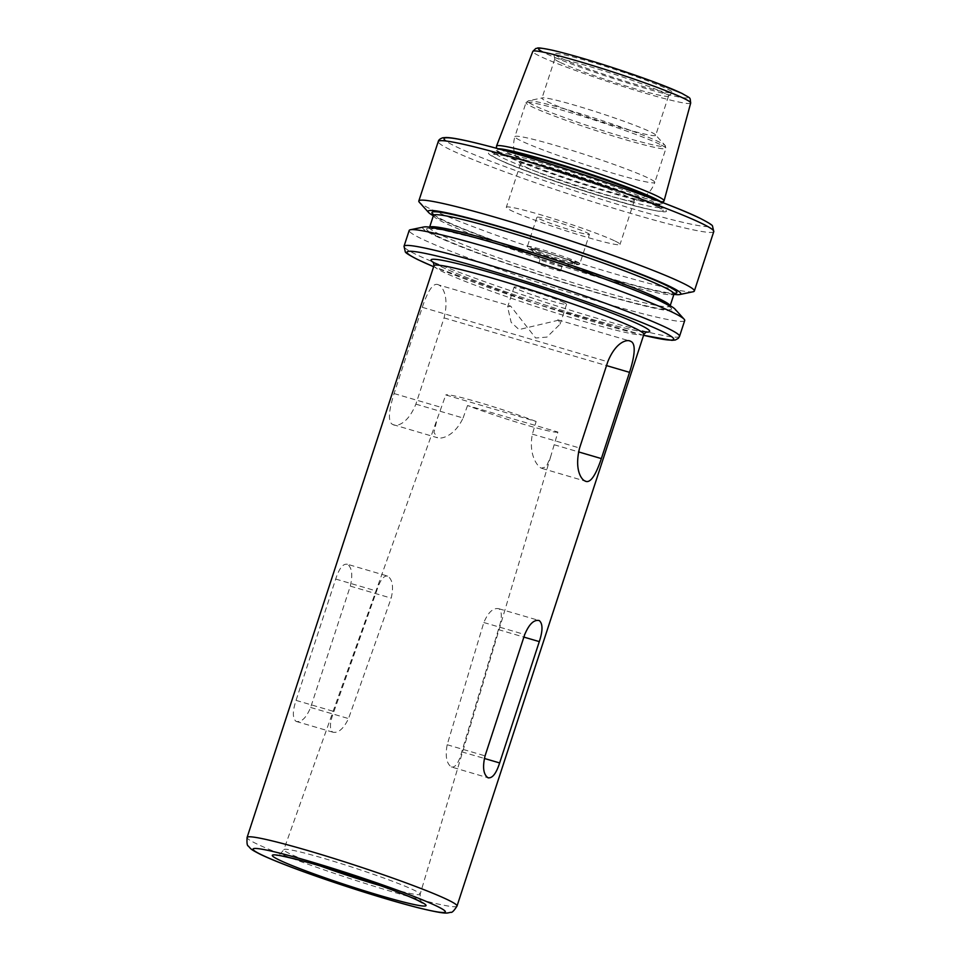 <?xml version="1.0" encoding="UTF-8"?>
<svg xmlns="http://www.w3.org/2000/svg" width="961" height="961" viewBox="0 0 961 961"><rect width="100%" height="100%" fill="white"/><g stroke="black" fill="none" stroke-linecap="round" stroke-linejoin="round"><path stroke-width="0.72" stroke-dasharray="4.8 3.6" d="M564.335 302.703A27.605 1.778 -161.9 0 0 535.169 292.144A27.605 1.778 -161.9 0 0 514.111 287.087A27.605 1.778 -161.9 0 0 516.369 288.624A27.605 1.778 -161.9 0 0 545.536 299.195A27.605 1.778 -161.9 0 0 566.594 304.241A27.605 1.778 -161.9 0 0 564.335 302.703M684.712 320.518A144.931 9.358 18.1 0 1 574.161 293.994A144.931 9.358 18.1 0 1 421.062 238.532A144.931 9.358 -161.9 0 1 409.182 230.472M423.801 226.976A132.954 8.577 -161.9 0 0 433.603 235.037A132.954 8.577 18.1 0 0 580.973 288.036A132.954 8.577 18.1 0 0 674.97 309.07M673.889 294.39A132.954 8.577 18.1 0 1 559.831 263.338A132.954 8.577 18.1 0 1 438.949 218.664A132.954 8.577 -161.9 0 1 433.351 215.769M693.145 291.748A144.931 9.358 18.1 0 1 576.18 262.125A144.931 9.358 18.1 0 1 430.696 209.054A144.931 9.358 -161.9 0 1 419.356 202.266M658.741 206.062A93.601 6.042 18.1 0 1 655.57 210.663A93.601 6.042 18.1 0 1 575.567 187.936A93.601 6.042 18.1 0 1 497.582 159.021A93.601 6.042 18.1 0 1 496.14 158.325A93.601 6.042 -161.9 0 1 541.259 164.619A93.601 6.042 -161.9 0 1 658.741 206.062M664.015 200.933A88.136 5.682 18.1 0 1 596.132 184.5A88.136 5.682 18.1 0 1 503.744 150.997A88.136 5.682 -161.9 0 1 496.501 146.18M558.846 57.155A62.465 4.036 18.1 0 1 553.716 53.84A62.465 4.036 18.1 0 1 600.289 64.783A62.465 4.036 18.1 0 1 667.366 89.025A62.465 4.036 18.1 0 1 672.388 92.628A62.465 4.036 18.1 0 1 623.737 80.724A62.465 4.036 18.1 0 1 558.846 57.155M559.722 62.201A59.81 3.856 18.1 0 1 554.821 59.017A59.81 3.856 18.1 0 1 554.821 58.873A59.81 3.856 18.1 0 1 600.445 69.817A59.81 3.856 18.1 0 1 663.631 92.7A59.81 3.856 18.1 0 1 668.532 96.04A59.81 3.856 18.1 0 1 668.448 96.16A59.81 3.856 18.1 0 1 621.863 84.76A59.81 3.856 18.1 0 1 559.722 62.201M655.462 134.804A59.81 3.856 18.1 0 0 650.789 132.005A59.81 3.856 -161.9 0 0 590.739 110.095A59.81 3.856 -161.9 0 0 542.472 97.878A59.81 3.856 -161.9 0 0 541.98 98.166A59.81 3.856 -161.9 0 0 546.881 101.494A59.81 3.856 18.1 0 0 610.067 124.389A59.81 3.856 18.1 0 0 655.69 135.333A59.81 3.856 18.1 0 0 655.462 134.804L665.18 145.555A72.471 4.673 18.1 0 1 613.947 134.096A72.471 4.673 18.1 0 1 533.619 105.205A72.471 4.673 -161.9 0 1 528.286 100.809L525.979 102.695A73.613 4.745 -161.9 0 0 532.01 106.791A73.613 4.745 18.1 0 0 609.779 134.96A73.613 4.745 18.1 0 0 665.925 148.438L665.18 145.555A72.471 4.673 18.1 0 0 659.51 142.156A72.471 4.673 -161.9 0 0 586.763 115.62A72.471 4.673 -161.9 0 0 528.286 100.809L542.472 97.878M633.804 201.077A59.81 3.856 18.1 0 0 634.296 200.777A59.81 3.856 18.1 0 0 629.395 197.449A59.81 3.856 -161.9 0 0 566.209 174.566A59.81 3.856 -161.9 0 0 520.586 163.61A59.81 3.856 -161.9 0 0 520.814 164.139A59.81 3.856 -161.9 0 0 525.487 166.95A59.81 3.856 18.1 0 0 585.525 188.849A59.81 3.856 18.1 0 0 633.804 201.077C643.99 198.747 651.005 192.512 654.825 182.386A73.613 4.745 18.1 0 1 598.679 168.92A73.613 4.745 18.1 0 1 520.91 140.75A73.613 4.745 -161.9 0 1 514.88 136.642C511.985 147.081 513.967 156.247 520.814 164.139M615.124 241.091A59.81 3.856 18.1 0 1 620.025 244.418A59.81 3.856 18.1 0 1 574.402 233.475A59.81 3.856 18.1 0 1 511.216 210.591A59.81 3.856 -161.9 0 1 506.327 207.252A59.81 3.856 -161.9 0 1 551.938 218.207A59.81 3.856 -161.9 0 1 615.124 241.091M589.417 234.412A27.605 1.778 18.1 0 0 587.159 232.874A27.605 1.778 -161.9 0 0 557.993 222.315A27.605 1.778 -161.9 0 0 536.935 217.258A27.605 1.778 -161.9 0 0 539.193 218.796A27.605 1.778 18.1 0 0 568.359 229.367A27.605 1.778 18.1 0 0 589.417 234.412L579.855 263.65A27.605 1.778 -161.9 0 0 577.597 262.125A27.605 1.778 -161.9 0 0 548.431 251.554A27.605 1.778 -161.9 0 0 527.373 246.509A27.605 1.778 -161.9 0 0 529.643 248.046A27.605 1.778 -161.9 0 0 558.797 258.605A27.605 1.778 -161.9 0 0 579.855 263.65L578.774 264.671L567.374 262.473C551.806 257.98 539.421 253.704 530.232 249.632C527.625 248.515 526.676 247.47 527.373 246.509L536.935 217.258M573.561 262.365A23.46 1.514 -161.9 0 0 547.566 253.019A23.46 1.514 -161.9 0 0 530.977 249.307A23.46 1.514 -161.9 0 0 532.814 250.413A23.46 1.514 18.1 0 0 556.359 259.002A23.46 1.514 18.1 0 0 575.291 263.794A23.46 1.514 18.1 0 0 573.561 262.365M561.885 266.569A11.508 0.745 18.1 0 0 561.981 266.509A11.508 0.745 18.1 0 0 561.044 265.873A11.508 0.745 -161.9 0 0 548.887 261.464A11.508 0.745 -161.9 0 0 540.118 259.362A11.508 0.745 -161.9 0 0 540.154 259.458A11.508 0.745 -161.9 0 0 541.055 259.999A11.508 0.745 18.1 0 0 552.611 264.215A11.508 0.745 18.1 0 0 561.885 266.569L575.291 263.794M559.614 270.233A11.508 0.745 18.1 0 1 560.551 270.87A11.508 0.745 18.1 0 1 551.782 268.768A11.508 0.745 18.1 0 1 539.638 264.371A11.508 0.745 -161.9 0 1 538.689 263.722A11.508 0.745 -161.9 0 1 547.47 265.837A11.508 0.745 -161.9 0 1 559.614 270.233M558.629 320.169L519.048 329.563L511.18 322.391L507.612 306.991L510.663 306.091L535.649 338.02L546.941 337.095L560.083 324.145L558.629 320.169M438.733 284.973C434.865 282.63 429.399 286.126 422.287 307.316L394.106 393.554C387.151 415.476 389.001 423.26 393.085 424.618C395.992 426.696 407.464 424.858 415.873 404.137L444.054 317.899C449.592 295.652 441.844 286.03 438.733 284.973L509.931 305.79M347.438 564.275C343.125 563.338 339.209 568.263 335.701 579.051L296.048 700.377C292.456 711.296 292.468 718.299 296.084 721.399C301.346 722.612 306.187 717.963 310.631 707.452L350.297 586.126C352.939 574.93 351.99 567.639 347.438 564.275L387.727 576.107C392.593 579.603 393.758 586.955 391.187 598.138L348.531 718.576C343.509 728.906 338.212 733.423 332.638 732.126C329.335 729.123 329.767 722.24 333.935 711.488L376.604 591.051C380.003 580.264 383.703 575.291 387.727 576.107M557.897 432.054A59.15 3.82 18.1 0 1 524.706 424.606A59.15 3.82 18.1 0 1 467.539 405.53L557.897 432.054L550.797 456.223L546.256 466.902L541.307 468.139C538.544 467.298 528.178 456.235 532.358 434.144L536.13 421.483L445.772 394.947L283.831 849.692A71.703 4.625 18.1 0 1 338.572 862.846A71.703 4.625 18.1 0 1 414.263 890.258A71.703 4.625 18.1 0 1 420.137 894.247A71.703 4.625 18.1 0 1 380.592 885.706M393.085 424.618L437.519 437.748L433.964 432.486L437.219 418.708M415.873 404.137L463.094 417.999C453.712 437.928 439.177 439.525 436.69 437.423M536.13 421.483A59.15 3.82 -161.9 0 0 478.974 402.395A59.15 3.82 -161.9 0 0 445.772 394.947M451.37 766.974C455.37 767.815 458.829 762.77 461.76 751.826L498.399 629.611C502.074 618.752 502.279 611.797 498.987 608.769C493.377 607.484 488.32 612.073 483.815 622.524L447.177 744.739C445.099 756.103 446.505 763.514 451.37 766.974L488.44 777.917M498.987 608.769L538.725 620.386M463.094 417.999L467.539 405.53M296.084 721.399L332.638 732.126M643.582 335.281A140.33 9.057 18.1 0 1 433.651 266.678L537.535 304.289L643.57 335.305M433.771 262.737A115.032 7.424 -161.9 0 0 440.438 266.341A115.032 7.424 -161.9 0 0 548.587 306.127A115.032 7.424 -161.9 0 0 645.804 332.05M679.535 336.326A144.931 9.358 18.1 0 1 568.996 309.802A144.931 9.358 18.1 0 1 415.885 254.341A144.931 9.358 18.1 0 1 404.016 246.28M437.183 236.082A128.834 8.313 -161.9 0 0 598.895 293.129A128.834 8.313 -161.9 0 0 660.988 301.79A128.834 8.313 -161.9 0 0 499.288 244.743A128.834 8.313 -161.9 0 0 437.183 236.082M429.771 227.132A126.528 8.168 -161.9 0 0 429.531 227.445A126.528 8.168 -161.9 0 0 439.898 234.496A126.528 8.168 -161.9 0 0 573.561 282.906A126.528 8.168 -161.9 0 0 670.069 306.066A126.528 8.168 -161.9 0 0 670.057 305.682M433.459 215.444A126.528 8.168 -161.9 0 0 443.826 222.484A126.528 8.168 -161.9 0 0 577.489 270.906A126.528 8.168 -161.9 0 0 673.997 294.066M433.519 214.627A128.834 8.313 -161.9 0 0 442.54 219.721A128.834 8.313 -161.9 0 0 567.675 265.572A128.834 8.313 -161.9 0 0 674.43 293.357M713.771 231.589A144.931 9.358 18.1 0 1 603.232 205.053A144.931 9.358 18.1 0 1 450.12 149.604A144.931 9.358 18.1 0 1 438.252 141.531M699.332 217.979A140.33 9.057 18.1 0 1 631.689 208.549A140.33 9.057 18.1 0 1 455.55 146.408A140.33 9.057 18.1 0 1 445.892 140.991M655.786 205.666A90.358 5.826 18.1 0 1 652.723 210.099A90.358 5.826 18.1 0 1 575.483 188.176A90.358 5.826 18.1 0 1 500.213 160.259A90.358 5.826 18.1 0 1 498.819 159.586A90.358 5.826 -161.9 0 1 542.364 165.664A90.358 5.826 -161.9 0 1 655.786 205.666M653.9 202.278A87.211 5.634 -161.9 0 0 561.765 168.908A87.211 5.634 -161.9 0 0 495.251 152.943A87.211 5.634 -161.9 0 0 502.399 157.796A87.211 5.634 18.1 0 0 594.523 191.167A87.211 5.634 18.1 0 0 661.048 207.132A87.211 5.634 18.1 0 0 653.9 202.278M657.276 200.525A87.211 5.634 18.1 0 1 662.009 204.164A87.211 5.634 18.1 0 1 595.496 188.2A87.211 5.634 18.1 0 1 503.36 154.829A87.211 5.634 -161.9 0 1 496.224 149.976L493.918 154.349L496.501 154.421C505.138 155.49 521.451 159.55 545.428 166.625C586.234 178.638 638.248 197.089 655.09 205.462L661.288 209.042L662.285 203.6A87.307 5.634 18.1 0 1 595.027 187.311A87.307 5.634 18.1 0 1 503.504 154.132A87.307 5.634 -161.9 0 1 496.332 149.363L496.393 148.246M502.195 149.832A87.211 5.634 -161.9 0 0 496.224 149.976L496.332 149.363A87.307 5.634 -161.9 0 1 498.23 148.751M661.12 201.99A87.307 5.634 18.1 0 1 662.285 203.6L662.898 202.663M690.695 103.019A83.054 5.358 18.1 0 1 627.461 87.871A83.054 5.358 18.1 0 1 539.614 56.062A83.054 5.358 18.1 0 1 532.814 51.413M681.241 93.097A78.454 5.057 18.1 0 1 643.426 87.823A78.454 5.057 18.1 0 1 544.959 53.083A78.454 5.057 18.1 0 1 542.989 52.098M659.895 144.342A73.613 4.745 -161.9 0 0 582.126 116.173A73.613 4.745 -161.9 0 0 525.979 102.695L514.88 136.642A73.613 4.745 -161.9 0 1 571.026 150.12A73.613 4.745 -161.9 0 1 648.795 178.29A73.613 4.745 18.1 0 1 654.825 182.386L665.925 148.438A73.613 4.745 18.1 0 0 659.895 144.342M575.975 263.074A26.223 1.694 -161.9 0 0 543.049 251.47A26.223 1.694 -161.9 0 0 530.412 249.704A26.223 1.694 -161.9 0 0 563.326 261.308A26.223 1.694 -161.9 0 0 575.975 263.074M444.054 317.899L606.523 365.588M422.287 307.316L607.772 361.768M433.964 265.729A110.431 7.123 -161.9 0 0 443.009 271.879A110.431 7.123 18.1 0 0 559.662 314.127A110.431 7.123 18.1 0 0 643.882 334.344M457.016 906.055A110.431 7.123 18.1 0 1 372.796 885.85A110.431 7.123 18.1 0 1 256.143 843.59A110.431 7.123 18.1 0 1 247.097 837.439M394.106 393.554L441.327 407.416M532.358 434.144L579.591 448.006M554.137 444.727L578.522 451.886M320.794 866.149A71.703 4.625 18.1 0 1 289.705 853.692A71.703 4.625 18.1 0 1 283.831 849.692C279.759 854.809 277.453 856.695 276.924 855.338M498.399 629.611L523.877 637.095M483.815 622.524L524.718 634.536M335.701 579.051L376.604 591.051M350.297 586.126L391.187 598.138M310.631 707.452L348.531 718.576M461.76 751.826L484.332 758.445M447.177 744.739L485.065 755.863M296.048 700.377L333.935 711.488M670.177 305.742L670.141 307.28C670.177 307.568 671.379 307.052 660.7 301.67C632.542 287.531 534.556 253.812 475.659 238.052L442.012 229.871L428.762 228.382L429.639 227.12M433.387 214.231C433.351 213.943 432.15 214.459 442.829 219.829C467.118 231.913 541.584 258.305 600.096 275.531C634.224 285.585 657.48 291.411 669.889 292.997L674.766 293.129M497.582 159.021L500.213 160.259C527.036 173.388 623.317 204.861 652.723 210.099L655.57 210.663M554.821 59.017L553.716 53.84M554.821 58.873L541.98 98.166M668.532 96.04L655.69 135.333M668.448 96.16L672.388 92.628M634.296 200.777L620.025 244.418M520.586 163.61L506.327 207.252M540.154 259.458L530.977 249.307M561.981 266.509L560.551 270.87M540.118 259.362L538.689 263.722M514.111 287.087L507.612 306.991M566.594 304.241L560.095 324.145M557.764 319.833L629.743 340.963M542.076 468.439L585.693 481.245M550.797 456.223L420.137 894.247C420.413 900.805 421.17 903.676 422.384 902.884M433.423 262.221L441.027 266.557C462.842 277.441 531.733 301.778 584.204 317.07C614.475 325.887 634.392 330.788 643.954 331.761L646.393 331.821"/><path stroke-width="1.44" d="M672.832 312.445A144.931 9.358 18.1 0 1 684.16 319.244A144.931 9.358 18.1 0 1 684.712 320.518L679.535 336.326A144.931 9.358 18.1 0 0 667.667 328.266A144.931 9.358 18.1 0 0 514.567 272.804A144.931 9.358 18.1 0 0 404.016 246.28L409.182 230.472A144.931 9.358 -161.9 0 1 410.371 229.751A144.931 9.358 -161.9 0 1 527.349 259.386A144.931 9.358 -161.9 0 1 672.832 312.445M684.16 319.244L674.97 309.07A132.954 8.577 18.1 0 0 664.58 302.835A132.954 8.577 -161.9 0 0 531.109 254.148A132.954 8.577 -161.9 0 0 423.801 226.976L410.371 229.751M433.351 215.769A132.954 8.577 -161.9 0 1 428.558 212.441A132.954 8.577 -161.9 0 1 522.556 233.463A132.954 8.577 -161.9 0 1 669.925 286.474A132.954 8.577 18.1 0 1 679.727 294.534A132.954 8.577 18.1 0 1 673.889 294.39M438.252 141.531C438.588 139.934 440.114 138.672 442.817 137.771L445.868 137.519C451.898 137.447 467.238 140.306 500.525 149.375C565.524 167.034 668.928 202.699 699.92 218.207C708.413 222.58 712.618 225.198 712.509 226.087L713.771 231.589A144.931 9.358 18.1 0 0 701.902 223.517A144.931 9.358 18.1 0 0 548.803 168.067A144.931 9.358 18.1 0 0 438.252 141.531L418.816 200.981A144.931 9.358 -161.9 0 1 529.367 227.517A144.931 9.358 -161.9 0 1 682.466 282.966A144.931 9.358 18.1 0 1 694.347 291.039A144.931 9.358 18.1 0 1 693.145 291.748L679.727 294.534M418.816 200.981A144.931 9.358 -161.9 0 0 419.356 202.266L428.558 212.441M532.814 51.413L535.77 48.494C538.905 48.326 534.292 46.572 552.179 50.164C567.807 53.78 588.42 59.75 613.995 68.051L653.192 81.625L681.829 93.325C691.776 99.175 689.71 96.773 690.695 103.019A83.054 5.358 18.1 0 0 683.884 98.418A83.054 5.358 18.1 0 0 596.276 66.669A83.054 5.358 18.1 0 0 532.814 51.413L496.525 146.072A88.136 5.682 -161.9 0 1 563.879 162.265A88.136 5.682 -161.9 0 1 656.843 195.936A88.136 5.682 18.1 0 1 664.075 200.825A88.136 5.682 18.1 0 1 664.015 200.933L662.898 202.663M496.525 146.072A88.136 5.682 -161.9 0 0 496.501 146.18L496.393 148.246M607.772 361.768C616.181 341.047 627.653 339.209 630.56 341.287C634.644 342.645 636.494 350.429 629.539 372.351L601.358 458.589C594.246 479.779 588.781 483.275 584.913 480.932C581.801 479.875 574.053 470.253 579.591 448.006L607.772 361.768M629.743 340.963L630.56 341.287M487.912 777.713C483.359 774.35 482.41 767.058 485.065 755.863L524.718 634.536C529.163 624.025 534.016 619.377 539.265 620.59C542.881 623.689 542.893 630.692 539.301 641.612L499.648 762.938C496.14 773.725 492.236 778.65 487.912 777.713L488.44 777.917M585.693 481.245L584.913 480.932M404.016 246.28L405.29 251.782C405.182 252.659 409.374 255.29 417.879 259.662L433.651 266.702A140.33 9.057 18.1 0 1 418.455 259.878A140.33 9.057 18.1 0 1 486.098 269.32A140.33 9.057 18.1 0 1 662.237 331.449A140.33 9.057 18.1 0 1 643.582 335.281M645.804 332.05A115.032 7.424 -161.9 0 0 640.266 324.998A115.032 7.424 -161.9 0 0 505.714 276.996A115.032 7.424 -161.9 0 0 433.771 262.737M670.057 305.682A126.528 8.168 -161.9 0 0 659.702 299.015A126.528 8.168 -161.9 0 0 528.694 251.434A126.528 8.168 -161.9 0 0 429.771 227.132M674.766 293.129L673.997 294.066A126.528 8.168 -161.9 0 0 663.631 287.015A126.528 8.168 -161.9 0 0 529.967 238.604A126.528 8.168 -161.9 0 0 433.459 215.444L433.387 214.231M674.43 293.357A128.834 8.313 -161.9 0 0 666.333 285.417A128.834 8.313 -161.9 0 0 519.493 232.814A128.834 8.313 -161.9 0 0 433.519 214.627M445.892 140.991A140.33 9.057 18.1 0 1 538.869 160.535A140.33 9.057 18.1 0 1 699.332 217.979M502.195 149.832A87.211 5.634 -161.9 0 1 577.609 170.662A87.211 5.634 -161.9 0 1 654.861 199.311A87.211 5.634 18.1 0 1 657.276 200.525M661.12 201.99A87.307 5.634 18.1 0 0 655.174 198.651A87.307 5.634 -161.9 0 0 570.858 167.743A87.307 5.634 -161.9 0 0 498.23 148.751M542.989 52.098A78.454 5.057 18.1 0 1 585.201 59.077A78.454 5.057 18.1 0 1 681.241 93.097M606.523 365.588L629.539 372.351M634.837 328.194A110.431 7.123 -161.9 0 0 518.195 285.934A110.431 7.123 -161.9 0 0 433.964 265.729L247.097 837.439A110.431 7.123 18.1 0 1 331.329 857.656A110.431 7.123 18.1 0 1 447.97 899.904A110.431 7.123 18.1 0 1 457.016 906.055L643.882 334.344A110.431 7.123 18.1 0 0 634.837 328.194M578.522 451.886L601.358 458.589M523.877 637.095L539.301 641.612M484.332 758.445L499.648 762.938M380.592 885.706A71.703 4.625 18.1 0 1 320.794 866.149M419.476 901.106A80.892 5.225 18.1 0 1 380.484 895.664A80.892 5.225 18.1 0 1 278.942 859.855A80.892 5.225 18.1 0 1 317.935 865.284A80.892 5.225 18.1 0 1 419.476 901.106M437.123 906.295A101.217 6.535 18.1 0 1 388.34 899.484A101.217 6.535 18.1 0 1 261.284 854.665A101.217 6.535 18.1 0 1 310.079 861.476A101.217 6.535 18.1 0 1 437.123 906.295M643.57 335.305L671.895 340.338L675.307 340.014L678.394 338.272L679.535 336.326M673.997 294.066L670.177 305.742M690.695 103.019L664.075 200.825M713.771 231.589L694.347 291.039M433.459 215.444L429.639 227.12M276.924 855.338C274.966 854.161 302.427 860.167 329.527 868.792C364.363 879.387 404.989 894.03 418.299 900.661L422.384 902.884M247.097 837.439C246.725 843.025 247.157 845.908 248.382 846.088C251.157 849.344 250.881 849.416 260.119 854.221C291.651 869.417 377 897.586 420.353 908.301C448.054 914.908 446.769 912.914 450.769 912.301C451.958 912.866 454.036 910.776 457.016 906.055M646.393 331.821L643.882 334.344M433.964 265.729L433.423 262.221"/></g></svg>
